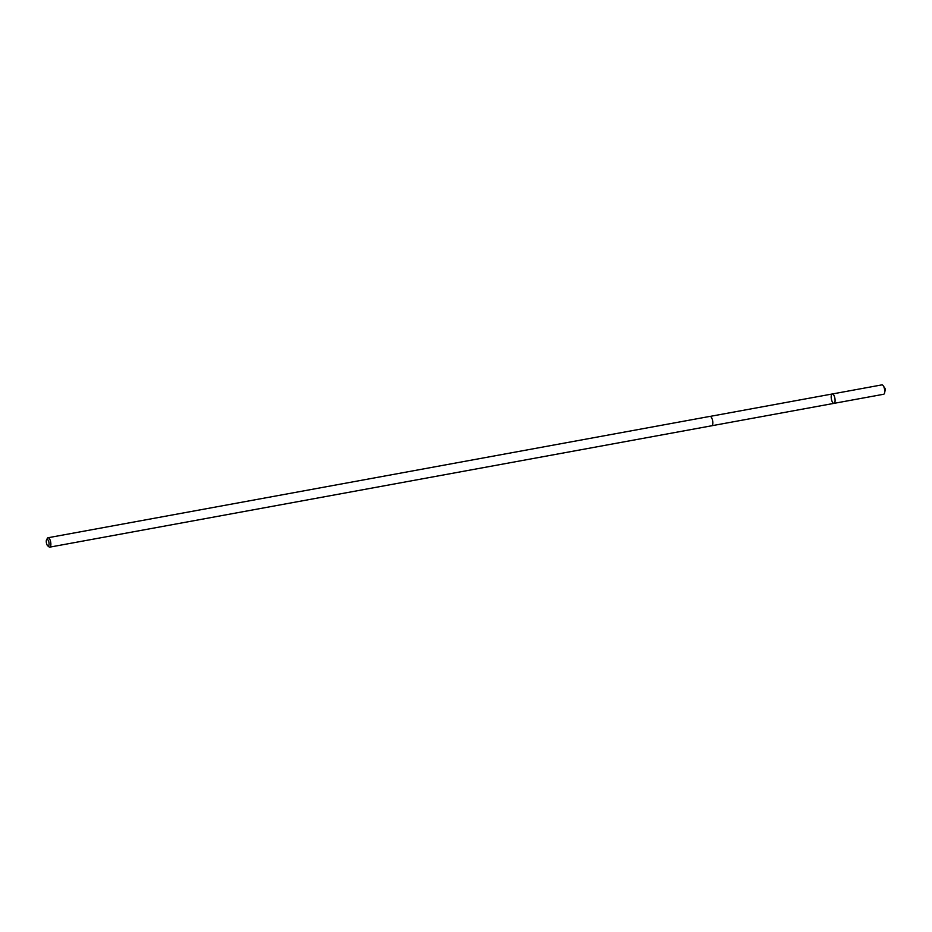 <?xml version="1.0" encoding="UTF-8"?>
<svg xmlns="http://www.w3.org/2000/svg" width="932" height="932" viewBox="0 0 932 932"><rect width="100%" height="100%" fill="white"/><g stroke="black" fill="none" stroke-linecap="round" stroke-linejoin="round"><path stroke-width="1.4" d="M834.35 396.345A4.765 1.782 79.6 0 1 834 403.358A4.765 1.782 79.6 0 1 831.379 398.989A4.765 1.782 79.6 0 1 832.276 393.98A4.765 1.782 79.6 0 1 834.35 396.345A4.765 1.782 79.6 0 1 834 403.358L883.641 394.259A4.776 1.794 -100.4 0 0 884.608 392.826A4.776 1.794 -100.4 0 0 884.002 387.246A4.776 1.794 -100.4 0 0 883.326 385.871A4.776 1.794 -100.4 0 0 881.928 384.869L832.276 393.98A4.765 1.782 79.6 0 1 834.35 396.345M47.718 545.814L49 546.863A4.776 1.794 -100.4 0 0 49.78 547.131L711.722 425.773A4.776 1.794 -100.4 0 0 712.619 420.763A4.776 1.794 -100.4 0 0 709.998 416.383L48.056 537.741A4.776 1.794 -100.4 0 0 47.427 538.277L46.6 539.71A3.39 1.27 -100.4 0 0 46.798 544.311A3.39 1.27 -100.4 0 0 47.718 545.814A3.39 1.27 -100.4 0 0 48.918 542.436A3.39 1.27 -100.4 0 0 46.6 539.71M49.78 547.131A4.776 1.794 -100.4 0 0 50.678 542.109A4.776 1.794 -100.4 0 0 48.056 537.741M883.326 385.871L885.4 389.087L884.584 389.506M885.4 389.087L884.608 392.826M711.897 425.726L834 403.358M710.184 416.383L832.276 393.98"/></g></svg>
